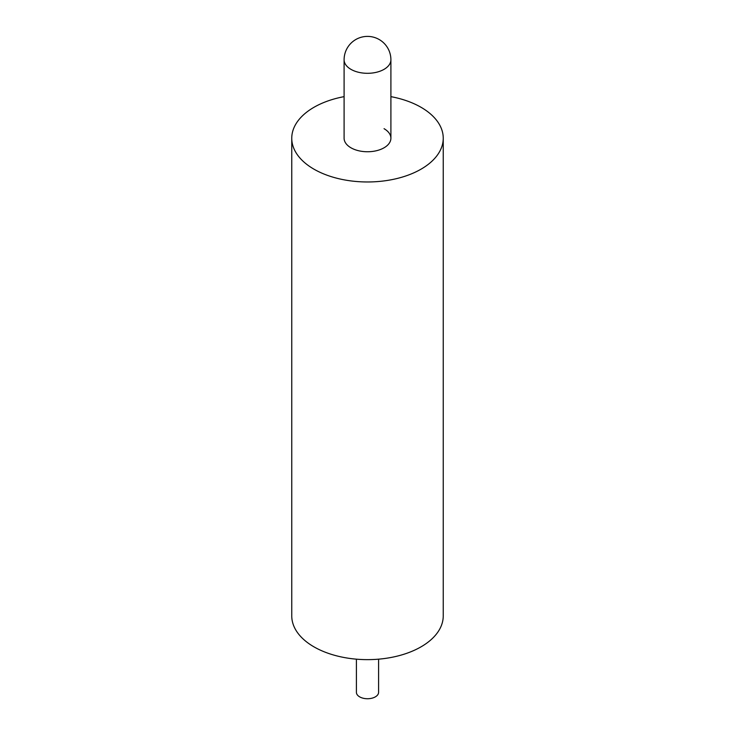 <?xml version="1.0" encoding="UTF-8"?>
<svg xmlns="http://www.w3.org/2000/svg" width="735" height="735" viewBox="0 0 735 735"><rect width="100%" height="100%" fill="white"/><g stroke="black" fill="none" stroke-linecap="round" stroke-linejoin="round"><path stroke-width="1.1" d="M378.589 659.166L378.589 692.333A11.089 6.404 180 0 1 371.745 698.25A11.089 6.404 180 0 1 359.663 696.863A11.089 6.404 180 0 1 356.411 692.333L356.411 659.166M384.047 128.68A23.401 13.515 180 0 1 390.901 138.235A23.401 13.515 180 0 1 376.458 150.721A23.401 13.515 180 0 1 350.953 147.79A23.401 13.515 180 0 1 344.099 138.235L344.099 59.792A23.401 13.515 180 0 0 350.953 69.347A23.401 13.515 180 0 0 384.047 69.347A23.401 13.515 180 0 0 390.901 59.792A23.401 23.401 0 0 0 379.205 39.534A23.401 23.401 0 0 0 344.099 59.792M390.901 96.643A75.742 43.733 180 0 1 421.063 107.31A75.742 43.733 180 0 1 443.242 138.235A75.742 43.733 180 0 1 396.487 178.642A75.742 43.733 180 0 1 313.937 169.16A75.742 43.733 180 0 1 291.758 138.235A75.742 43.733 180 0 1 344.099 96.643M443.242 138.235L443.242 615.912A75.742 43.733 180 0 1 396.487 656.309A75.742 43.733 180 0 1 313.937 646.837A75.742 43.733 180 0 1 291.758 615.912L291.758 138.235M390.901 138.235L390.901 59.792"/></g></svg>
